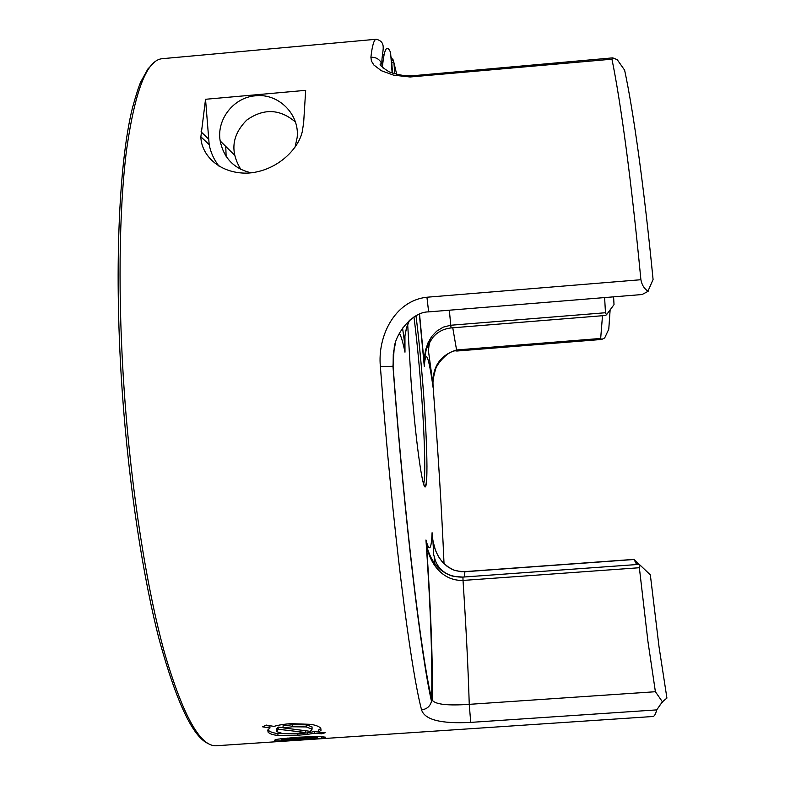 <?xml version="1.0" encoding="UTF-8"?>
<svg xmlns="http://www.w3.org/2000/svg" width="785" height="785" viewBox="0 0 785 785"><rect width="100%" height="100%" fill="white"/><g stroke="black" fill="none" stroke-linecap="round" stroke-linejoin="round"><path stroke-width="1.18" d="M273.906 726.4C278.557 725.016 284.248 724.104 290.97 723.662L311.302 724.359C316.689 725.458 319.858 726.832 320.8 728.47L321.026 730.295L318.376 732.14L325.235 732.719L321.683 733.798L321.683 732.425M321.683 733.798L314.422 733.268L314.383 731.551L318.376 732.042M314.412 733.268L307.278 734.397L307.249 732.896L314.383 731.551M306.248 726.93L292.373 726.782L283.081 727.852L283.051 725.782L292.344 724.761L306.199 724.79L312.028 726.881L312.047 728.029M283.081 727.852L310.379 731.355L312.087 729.187L306.248 726.939L306.199 724.79M307.288 734.397L297.858 735.251L297.839 733.828L307.249 732.896M297.858 735.251L277.929 735.378L277.9 733.573L297.839 733.828M267.96 729.716L268.107 729.932C269.334 731.64 272.601 732.856 277.9 733.573M277.929 735.388C273.219 735.025 269.952 733.965 268.136 732.209L267.754 730.138L269.952 728.029L262.632 726.841L266.144 725.065L273.896 726.39M278.175 729.245L276.428 731.571L282.512 733.484L296.426 733.376L305.453 732.483L278.175 729.245L278.145 727.057L283.081 727.666M305.453 732.483L305.424 730.815M276.369 730.521L276.359 729.236L278.145 727.057M318.376 732.14L318.337 730.197L320.771 728.431M269.952 728.029L269.922 726.046L265.34 725.477M312.028 726.881L312.067 729.157L312.047 726.91M429.248 364.466L429.895 362.955M282.629 740.019L312.764 738.42L317.533 737.743L315.943 737.507L315.904 736.418M321.713 738.194L281.57 740.883C272.562 740.981 276.85 740.697 274.789 740.549L274.74 740.52C274.161 740.137 275.427 739.656 278.518 739.077L297.809 737.213L318.838 736.428L325.402 737.154C325.981 737.498 324.745 737.851 321.713 738.194L321.644 736.536M315.943 737.507L311.773 737.576L311.724 736.497M302.323 739.715L302.294 739.185M317.444 736.624L319.171 736.438M311.773 737.576L287.281 739.215L287.232 738.037M281.57 740.883L281.491 738.813L282.58 738.803M280.235 738.813L281.491 738.813M287.281 739.215L283.257 739.696L283.208 738.44M283.257 739.696L282.62 740.019M301.283 740.049L652.865 716.509C654.307 716.43 655.593 714.222 656.731 709.885L662.393 701.78L655.396 691.722L469.244 704.341L470.725 722.386L656.731 709.885M382.501 67.696L381.883 63.968C379.773 59.346 376.113 57.099 370.903 57.226C372.247 45.324 374.052 39.328 376.309 39.25L162.367 58.679C147.07 59.748 135.148 90.02 126.62 149.484C118.947 209.448 117.721 299.252 124.383 393.216C131.438 491.94 146.815 588.779 164.487 652.678C183.072 716.048 200.42 747.065 216.552 745.73L302.922 739.941M311.096 728.303L311.841 728.284M391.156 60.141L391.725 62.437L393.933 62.702L392.814 58.983M305.669 90.344L303.648 122.774L302.245 131.801C298.035 150.239 275.564 171.797 247.226 173.132C218.623 173.652 201.088 154.39 200.872 136.816L205.533 99.283L305.669 90.344M205.533 99.283L209.183 144.636C210.743 152.624 214.02 159.816 219.025 166.194M295.052 147.109L297.132 137.66C299.919 114.512 278.616 93.101 255.586 95.79C233.773 97.232 216.366 119.428 220.173 140.927C223.754 158.197 234.126 168.834 251.278 172.837M611.947 59.199L612.712 57.864L617.226 59.67L624.624 70.169C629.099 91.109 633.819 119.565 638.774 155.558C643.759 191.893 648.528 233.214 653.081 279.509L647.968 291.166C644.24 288.792 641.885 284.975 640.903 279.715L426.932 297.23C394.286 300.753 377.399 336.716 380.382 366.585L380.862 372.865C392.431 526.117 410.153 666.524 421.555 709.866C424.665 719.776 441.052 723.956 470.725 722.386M370.903 57.226L371.423 61.053L373.856 64.998L381.324 70.709L393.668 75.183L410.094 76.989L611.947 59.189C616.382 80.767 621.131 110.528 626.185 148.473C631.258 186.82 636.164 230.564 640.894 279.715M381.912 64.017L381.196 63.821C378.39 64.017 381.039 66.696 389.154 71.847C399.516 75.488 408.534 76.685 416.197 75.438L416.089 76.704M462.924 577.103C438.893 577.691 427.285 556.526 425.961 539.992L426.451 543.691C428.551 560.608 440.62 581.018 463.022 580.439C466.133 627.882 468.203 669.183 469.244 704.341C448.294 705.784 436.058 704.518 432.525 700.534L431.652 699.052L431.485 701.339C430.16 706.314 426.854 709.159 421.555 709.866M426.451 543.691C430.729 606.972 432.751 659.253 432.525 700.534L431.485 701.348M432.702 539.324L432.084 532.721C431.338 549.942 429.297 552.365 425.961 539.992C430.523 605.834 432.427 658.851 431.652 699.052C421.27 656.231 404.756 520.249 393.55 372.355L393.089 366.291L380.382 366.585M431.495 701.299C421.319 656.917 404.648 521.005 393.422 372.316L392.961 366.242L394.237 347.5C395.954 332.889 412.743 311.645 428.639 311.89L426.932 297.23M393.736 350.689L393.089 366.291L393.275 354.339L395.512 342.643M428.639 311.89L642.071 294.532L648.145 291.284M610.131 309.83L608.777 329.18L604.666 337.972L601.673 339.454L600.672 338.453L456.576 349.973L456.782 351.032L601.673 339.454M452.759 327.796L456.576 349.973C440.287 355.095 432.427 366.566 433.006 384.395L433.506 392.245C438.197 452.935 441.7 510.054 444.025 563.601M640.109 565.131L638.804 564.395L462.934 577.083L463.022 580.439L639.363 567.732L640.109 565.131L650.343 574.895L659.017 646.732L666.926 698.101L662.393 701.78M451.09 327.894L450.737 325.245L443.201 327.149L436.715 331.152L431.652 336.52L428.06 342.751L425.745 349.443L424.518 356.341L424.283 366.291C423.635 357.626 425.529 349.315 429.974 341.357M605.431 315.433L606.481 314.795L605.47 312.734L450.737 325.245L449.354 310.203M604.617 297.584L605.47 312.734M432.084 532.721L432.957 541.071L435.528 550.491L438.383 556.477L442.318 561.962L447.479 566.652L453.838 570.077L461.119 571.715L464.955 571.608C454.888 571.186 451.63 570.587 442.504 562.001C436.283 554.956 432.81 545.202 432.084 532.721L432.555 538.265M464.18 576.995L464.926 571.735L634.162 559.489L636.606 564.552M634.162 559.489L646.183 570.97M639.363 567.732L647.929 641.414L655.396 691.722M409.319 320.388L406.483 327.894L404.942 335.656L404.981 352.18L404.491 342.927M602.497 315.707L600.672 338.453M613.595 296.848L614.017 304.629L606.481 314.785M638.804 564.395L462.934 577.083L454.368 576.484C450.178 575.797 445.654 573.609 440.787 569.93C432.201 562.217 432.339 559.195 430.945 557.527L430.945 557.536C428.335 551.688 426.912 547.469 426.687 544.878L425.961 539.992M225.766 146.461L226.119 156.362M295.386 121.969C279.803 108.801 263.593 108.173 246.755 120.085C231.889 135.118 229.917 151.554 240.838 169.393M292.373 726.773L292.344 724.761M268.136 732.209L268.107 729.932M299.163 738.322L299.114 737.125M391.725 62.437L392.549 73.133M407.69 324.539L411.065 381.078C415.579 440.11 422.467 489.703 425.333 486.877C428.257 484.963 427.02 438.177 423.056 387.044C420.966 360.129 418.601 336.353 415.971 315.707C418.591 336.323 420.946 360.099 423.046 387.044C425.509 419.582 426.814 446.145 426.962 466.712C426.628 487.701 425.676 484.639 425.077 485.189L423.89 485.012M413.95 316.914C416.56 337.187 418.896 360.59 420.966 387.142C424.606 433.84 425.931 477.918 423.576 484.09M382.58 67.775L382.481 66.411C384.218 48.582 386.917 43.931 390.567 52.467L392.147 72.995M201.038 131.821L208.437 138.906M399.369 333.262C401.076 335.98 402.95 342.289 404.981 352.18L404.491 344.782M404.471 344.429L404.197 340.16M434.851 563.758L434.252 557.37M419.337 314.108L424.283 366.291C425.647 348.314 428.62 355.605 433.192 388.163M394.796 73.8L393.933 62.702L396.69 74.281M267.979 729.736L267.999 731.993M317.434 736.409L317.493 737.684M282.571 738.508L282.62 739.902M390.881 56.54L393.923 62.672L394.776 73.8M376.309 39.25C387.8 42.351 381.353 51.673 381.893 63.968M200.872 136.816L209.183 144.636M234.45 155.047L220.173 140.927M433.006 384.395C432.761 381.363 433.477 376.82 435.155 370.785C435.95 364.044 449.854 348.883 456.782 351.032M663.315 701.074L659.518 705.568M605.51 315.472L451.071 327.934C443.447 328.837 437.392 331.976 432.927 337.364C427.982 344.89 425.764 348.903 426.275 349.384L424.292 359.824L424.283 366.291M419.533 314.029L424.185 363.308M635.016 561.736L638.195 564.435M446.724 573.776C436.117 567.163 435.233 560.048 433.673 554.622L432.957 541.071M409.613 320.133C404.942 330.613 403.402 341.298 404.981 352.18M402.548 328.022L404.481 341.907M430.975 339.846C429.336 342.545 428.541 346.587 428.59 351.974L433.006 384.473M602.311 316.424L602.958 315.678M382.609 54.361L383.924 54.243M122.372 393.452C113.815 273.111 118.77 162.78 132.479 107.771C136.109 94.7 138.867 86.085 140.77 81.925L147.884 68.972L154.841 61.868M612.702 57.864L416.197 75.438M634.211 559.362L464.955 571.608M208.712 743.788C193.208 737.674 176.762 703.144 159.365 640.217C142.958 576.995 128.985 485.895 122.372 393.481"/></g></svg>
